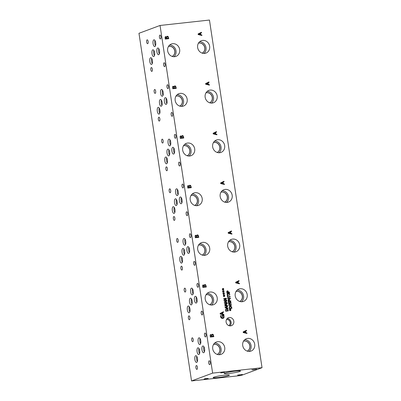 <?xml version="1.0" encoding="UTF-8"?>
<svg xmlns="http://www.w3.org/2000/svg" width="401" height="401" viewBox="0 0 401 401"><rect width="100%" height="100%" fill="white"/><g stroke="black" fill="none" stroke-linecap="round" stroke-linejoin="round"><path stroke-width="0.6" d="M198.625 34.22L200.38 34.626L198.39 34.306L200.199 33.443L198.39 34.306M200.38 34.626L200.199 33.443M201.838 34.957L201.919 35.473L198.194 34.571L198.099 33.945L201.432 32.27L201.513 32.807L200.58 33.263L200.801 34.722L201.838 34.957L201.658 35.408M200.801 34.722L201.603 35.047M200.58 33.263L200.565 34.807M201.513 32.807L200.345 33.348M201.202 32.391L201.277 32.897M191.543 380.95L240.951 375.536L262.033 367.702L209.457 20.05L160.049 25.463L138.967 33.298L191.543 380.95L212.625 373.115L160.049 25.463M262.033 367.702L212.625 373.115M209.352 84.626L209.427 85.137L205.703 84.235L205.608 83.614L208.946 81.934L209.026 82.471L208.089 82.927L208.309 84.385L209.352 84.626L209.167 85.077M174.044 86.691L174.811 85.879L175.673 86.185L176.29 88.35L172.761 88.736L172.595 86.706L173.192 86.24L174.024 86.691M174.57 85.934L175.432 86.275L176.044 88.375M172.981 86.285L173.788 86.776M224.375 183.954L224.45 184.465L220.725 183.568L220.63 182.941L223.964 181.267L224.049 181.803L223.111 182.255L223.332 183.713L224.375 183.954L224.189 184.405M189.066 186.019L189.833 185.207L190.696 185.518L191.312 187.678L187.783 188.064L187.618 186.034L188.214 185.568L189.046 186.019M189.593 185.262L190.455 185.603L191.066 187.708M188.004 185.613L188.811 186.109M223.858 314.424L223.938 314.935L220.214 314.033L220.119 313.412L223.452 311.737L223.532 312.269L222.6 312.725L222.821 314.183L223.858 314.424L223.678 314.875M224.024 315.727L223.974 317.792L222.67 318.444L221.252 318.088L220.57 316.82L220.685 315.537L221.252 315.477L220.986 316.835L222.575 317.913L223.593 317.447L223.828 316.489L223.598 315.712L222.685 315.813L222.816 316.7L222.405 316.745L222.194 315.356L223.738 315.186L223.994 316.514L223.733 317.883L223.136 318.349M226.806 291.281L227.392 290.865L228.029 291.051L228.485 292.219L229.487 292.108L229.542 292.494L226.861 292.79L226.806 291.281M227.182 290.91L227.788 291.141L228.249 292.304L229.247 292.199L229.297 292.519M227.257 295.407L230.129 296.369L230.194 296.78L227.623 295.712L227.848 297.211L227.537 297.246L227.257 295.407M227.673 298.534L228.269 297.597L228.931 297.452L230.47 298.229L229.878 299.166L229.212 299.311L227.673 298.534M228.124 300.018L228.715 299.602L229.347 299.793L229.808 300.956L230.806 300.845L230.866 301.231L228.184 301.527L228.124 300.018M228.505 299.652L229.111 299.878L229.567 301.046L230.57 300.935L230.62 301.261M230.144 309.712L230.415 308.981L230.334 309.767L230.991 309.682L230.369 309.988L230.68 310.73L230.199 310.078L229.718 310.7L230.014 310.023L229.322 309.863L229.984 309.808L229.492 309.211L229.958 309.783M229.207 306.87L230.249 306.153L231.462 306.625L231.933 308.299L229.252 308.595L229.207 306.87M229.868 306.244L231.227 306.715L231.688 308.324M228.665 305.091L229.262 304.153L229.923 304.013L231.462 304.785L230.871 305.727L230.204 305.868L228.665 305.091M229.487 302.199L230.089 301.828L230.775 302.013L231.106 303.472L230.725 303.517L230.831 302.725L230.144 302.224L229.783 302.429L229.883 303.487L228.5 303.637L228.259 302.043L228.575 302.008L228.76 303.226L229.477 303.151L229.487 302.199L230.089 301.828L230.906 302.785L230.871 303.562M230.144 302.224L229.547 302.519L229.648 303.572M227.638 293.692L227.337 294.239L227.683 294.941L227.302 294.981L227.081 293.612L227.537 293.301L228.249 293.768L228.826 293.101L229.467 293.291L229.778 294.79L229.402 294.83L229.517 294.038L228.861 293.502L228.495 294.329L227.638 293.692L227.131 293.963L227.442 295.006M227.081 293.612L227.537 293.301L227.984 293.858M228.359 293.357L228.826 293.101L229.232 293.382L229.542 294.88M228.861 293.502L228.259 293.803L228.244 294.354M246.906 332.94L246.981 333.452L243.257 332.554L243.161 331.928L246.5 330.254L246.58 330.79L245.643 331.241L245.863 332.7L246.906 332.94L246.72 333.391M211.593 335.005L212.365 334.193L213.222 334.504L213.838 336.665L210.309 337.056L210.149 335.02L210.741 334.554L211.578 335.005M212.124 334.249L212.986 334.589L213.593 336.695M210.535 334.604L211.342 335.096M229.332 317.522A4.236 3.86 -110.4 0 1 233.723 320.805A4.236 3.86 -110.4 0 1 231.437 325.667A4.236 3.86 -110.4 0 1 230.595 325.863A4.236 3.86 -110.4 0 1 226.204 322.579A4.236 3.86 -110.4 0 1 228.485 317.722A4.236 3.86 -110.4 0 1 229.332 317.522M172.681 43.699A6.596 6.005 -110.4 0 1 179.513 48.812A6.596 6.005 -110.4 0 1 175.959 56.381A6.596 6.005 -110.4 0 1 174.646 56.691A6.596 6.005 -110.4 0 1 167.808 51.579A6.596 6.005 -110.4 0 1 171.362 44.01A6.596 6.005 -110.4 0 1 172.681 43.699M180.189 93.363A6.596 6.005 -110.4 0 1 187.021 98.476A6.596 6.005 -110.4 0 1 183.468 106.044A6.596 6.005 -110.4 0 1 182.154 106.355A6.596 6.005 -110.4 0 1 175.322 101.242A6.596 6.005 -110.4 0 1 178.876 93.674A6.596 6.005 -110.4 0 1 180.189 93.363M187.703 143.032A6.596 6.005 -110.4 0 1 194.535 148.139A6.596 6.005 -110.4 0 1 190.981 155.708A6.596 6.005 -110.4 0 1 189.668 156.019A6.596 6.005 -110.4 0 1 182.831 150.906A6.596 6.005 -110.4 0 1 186.385 143.342A6.596 6.005 -110.4 0 1 187.703 143.032M195.212 192.696A6.596 6.005 -110.4 0 1 202.044 197.808A6.596 6.005 -110.4 0 1 198.49 205.372A6.596 6.005 -110.4 0 1 197.177 205.683A6.596 6.005 -110.4 0 1 190.345 200.57A6.596 6.005 -110.4 0 1 193.899 193.006A6.596 6.005 -110.4 0 1 195.212 192.696M202.726 242.359A6.596 6.005 -110.4 0 1 209.558 247.472A6.596 6.005 -110.4 0 1 206.004 255.036A6.596 6.005 -110.4 0 1 204.685 255.347A6.596 6.005 -110.4 0 1 197.853 250.239A6.596 6.005 -110.4 0 1 201.407 242.67A6.596 6.005 -110.4 0 1 202.726 242.359M210.234 292.023A6.596 6.005 -110.4 0 1 217.066 297.136A6.596 6.005 -110.4 0 1 213.512 304.7A6.596 6.005 -110.4 0 1 212.199 305.016A6.596 6.005 -110.4 0 1 205.367 299.903A6.596 6.005 -110.4 0 1 208.921 292.334A6.596 6.005 -110.4 0 1 210.234 292.023M217.748 341.687A6.596 6.005 -110.4 0 1 224.58 346.8A6.596 6.005 -110.4 0 1 221.026 354.369A6.596 6.005 -110.4 0 1 219.708 354.679A6.596 6.005 -110.4 0 1 212.876 349.567A6.596 6.005 -110.4 0 1 216.43 341.998A6.596 6.005 -110.4 0 1 217.748 341.687M247.733 338.404A6.596 6.005 -110.4 0 1 254.565 343.517A6.596 6.005 -110.4 0 1 251.011 351.081A6.596 6.005 -110.4 0 1 249.698 351.391A6.596 6.005 -110.4 0 1 242.861 346.284A6.596 6.005 -110.4 0 1 246.415 338.715A6.596 6.005 -110.4 0 1 247.733 338.404M240.219 288.74A6.596 6.005 -110.4 0 1 247.051 293.848A6.596 6.005 -110.4 0 1 243.497 301.417A6.596 6.005 -110.4 0 1 242.184 301.727A6.596 6.005 -110.4 0 1 235.352 296.615A6.596 6.005 -110.4 0 1 238.906 289.051A6.596 6.005 -110.4 0 1 240.219 288.74M232.71 239.076A6.596 6.005 -110.4 0 1 239.542 244.184A6.596 6.005 -110.4 0 1 235.988 251.753A6.596 6.005 -110.4 0 1 234.675 252.064A6.596 6.005 -110.4 0 1 227.838 246.951A6.596 6.005 -110.4 0 1 231.392 239.387A6.596 6.005 -110.4 0 1 232.71 239.076M225.197 189.407A6.596 6.005 -110.4 0 1 232.034 194.52A6.596 6.005 -110.4 0 1 228.475 202.089A6.596 6.005 -110.4 0 1 227.161 202.4A6.596 6.005 -110.4 0 1 220.329 197.287A6.596 6.005 -110.4 0 1 223.883 189.718A6.596 6.005 -110.4 0 1 225.197 189.407M217.688 139.743A6.596 6.005 -110.4 0 1 224.52 144.856A6.596 6.005 -110.4 0 1 220.966 152.425A6.596 6.005 -110.4 0 1 219.653 152.736A6.596 6.005 -110.4 0 1 212.816 147.623A6.596 6.005 -110.4 0 1 216.37 140.054A6.596 6.005 -110.4 0 1 217.688 139.743M210.174 90.08A6.596 6.005 -110.4 0 1 217.011 95.192A6.596 6.005 -110.4 0 1 213.457 102.756A6.596 6.005 -110.4 0 1 212.139 103.067A6.596 6.005 -110.4 0 1 205.307 97.959A6.596 6.005 -110.4 0 1 208.861 90.39A6.596 6.005 -110.4 0 1 210.174 90.08M202.665 40.416A6.596 6.005 -110.4 0 1 209.497 45.529A6.596 6.005 -110.4 0 1 205.944 53.092A6.596 6.005 -110.4 0 1 204.63 53.403A6.596 6.005 -110.4 0 1 197.793 48.29A6.596 6.005 -110.4 0 1 201.347 40.727A6.596 6.005 -110.4 0 1 202.665 40.416M223.026 289.116L223.297 288.389L223.217 289.176L223.873 289.086L223.252 289.392L223.563 290.134L223.081 289.487L222.6 290.108L222.896 289.427L222.204 289.271L222.861 289.216L222.555 288.469L222.841 289.186M223.688 293.477L223.953 292.745L223.873 293.532L224.53 293.447L223.908 293.753L224.219 294.489L223.743 293.843L223.257 294.464L223.552 293.788L222.861 293.627L223.522 293.572L223.031 292.976L223.497 293.547M223.728 298.55L226.41 298.254L226.475 298.69L224.359 300.224L226.67 299.973L226.725 300.334L224.044 300.625L223.958 300.078L225.908 298.675L223.783 298.91L223.728 298.55M227.076 302.65L227.136 303.041L224.304 302.354L224.234 301.883L226.765 300.61L226.826 301.016L226.119 301.362L226.284 302.469L227.076 302.65L226.876 302.976M225.598 309.477L226.64 308.765L227.853 309.236L228.324 310.91L225.643 311.201L225.598 309.477M226.259 308.855L227.618 309.326L228.079 310.935M227.903 308.123L227.963 308.514L225.131 307.828L225.061 307.351L227.593 306.078L227.658 306.489L226.946 306.835L227.111 307.943L227.903 308.123L227.703 308.449M224.495 303.612L227.177 303.316L227.237 303.702L224.926 303.953L226.61 304.539L225.187 305.697L227.497 305.447L227.552 305.808L224.871 306.098L224.791 305.572L226.174 304.685L224.575 304.148L224.495 303.612M224.014 295.652L224.284 294.925L224.204 295.712L224.861 295.622L224.239 295.928L224.55 296.67L224.069 296.023L223.588 296.645L223.883 295.963L223.192 295.808L223.853 295.753L223.542 295.006L223.828 295.722M223.357 291.296L223.623 290.565L223.547 291.352L224.199 291.266L223.578 291.572L223.888 292.314L223.412 291.662L222.926 292.284L223.227 291.607L222.57 291.692L223.192 291.392L222.705 290.795L223.172 291.367M204.089 285.347L204.856 284.535L205.713 284.845L206.335 287.011L202.806 287.397L202.64 285.367L203.232 284.895L204.069 285.352M204.615 284.59L205.477 284.936L206.089 287.036M203.026 284.946L203.833 285.437M239.397 283.281L239.472 283.798L235.748 282.895L235.653 282.269L238.986 280.595L239.071 281.131L238.134 281.587L238.354 283.046L239.397 283.281L239.212 283.733M196.575 235.683L197.347 234.871L198.204 235.181L198.821 237.347L195.292 237.733L195.132 235.698L195.723 235.232L196.56 235.683M197.107 234.926L197.969 235.267L198.575 237.372M195.518 235.282L196.325 235.773M231.883 233.618L231.963 234.134L228.239 233.232L228.144 232.605L231.477 230.931L231.557 231.467L230.625 231.923L230.846 233.382L231.883 233.618L231.703 234.069M181.553 136.355L182.325 135.543L183.182 135.849L183.798 138.014L180.27 138.4L180.109 136.37L180.701 135.904L181.538 136.355M182.084 135.598L182.946 135.939L183.553 138.044M180.495 135.949L181.302 136.445M216.861 134.29L216.941 134.801L213.217 133.899L213.121 133.277L216.455 131.603L216.535 132.135L215.603 132.591L215.823 134.049L216.861 134.29L216.68 134.741M166.53 37.022L167.302 36.21L168.159 36.521L168.776 38.686L165.247 39.072L165.087 37.042L165.678 36.571L166.515 37.027M167.062 36.27L167.924 36.611L168.53 38.712M165.473 36.621L166.28 37.113M165.824 37.098L165.337 38.606L166.605 38.406L166.31 37.258L165.824 37.098L165.247 37.418L165.337 38.606M165.573 38.521L166.605 38.406M165.588 37.183L165.247 37.418L165.588 37.183M167.402 36.742L166.901 37.108L166.761 38.451L168.3 38.22L167.959 36.957L167.402 36.742L166.661 37.198L166.761 38.451M166.996 38.366L168.3 38.22M167.167 36.827L166.661 37.198L167.167 36.827M206.139 83.884L207.888 84.29L205.903 83.969L207.713 83.112L205.903 83.969M207.888 84.29L207.713 83.112M208.309 84.385L209.111 84.711M208.089 82.927L208.074 84.476M209.026 82.471L207.853 83.017M208.71 82.055L208.786 82.561M173.337 86.761L172.996 86.997L172.846 88.275L174.114 88.07L173.823 86.922L173.337 86.761L172.761 87.082L172.846 88.275M173.082 88.185L174.114 88.07M173.097 86.847L172.761 87.082L173.097 86.847M174.911 86.405L174.41 86.776L174.27 88.115L175.813 87.884L175.468 86.626L174.911 86.405L174.174 86.862L174.27 88.115M174.505 88.03L175.813 87.884M174.676 86.491L174.174 86.862L174.676 86.491M213.648 133.548L215.402 133.954L213.412 133.638L215.222 132.776L213.412 133.638M215.402 133.954L215.222 132.776M215.823 134.049L216.625 134.375M215.603 132.591L215.583 134.14M216.535 132.135L215.362 132.681M216.224 131.718L216.299 132.225M180.846 136.425L180.505 136.661L180.355 137.939L181.628 137.738L181.332 136.591L180.846 136.425L180.27 136.746L180.355 137.939M180.595 137.849L181.628 137.738M180.61 136.515L180.27 136.746L180.61 136.515M182.425 136.069L181.924 136.44L181.783 137.784L183.322 137.553L182.981 136.29L182.425 136.069L181.683 136.525L181.783 137.784M182.019 137.693L183.322 137.553M182.189 136.16L181.683 136.525L182.189 136.16M221.162 183.212L222.675 183.708L220.926 183.302L222.735 182.44L220.926 183.302M222.911 183.618L222.735 182.44M223.332 183.713L224.134 184.044M223.111 182.255L223.096 183.803M224.049 181.803L222.876 182.345M223.733 181.382L223.808 181.889M188.36 186.089L188.019 186.325L187.868 187.603L189.137 187.402L188.846 186.254L188.36 186.089L187.783 186.415L187.868 187.603M188.104 187.513L189.137 187.402M188.119 186.179L187.783 186.415L188.119 186.179M189.934 185.733L189.432 186.104L189.292 187.447L190.836 187.217L190.49 185.954L189.934 185.733L189.197 186.194L189.292 187.447M189.528 187.357L190.836 187.217M189.698 185.823L189.197 186.194L189.698 185.823M228.67 232.876L230.425 233.282L228.435 232.966L230.244 232.104L228.435 232.966M230.425 233.282L230.244 232.104M230.846 233.382L231.648 233.708M230.625 231.923L230.605 233.467M231.557 231.467L230.385 232.009M231.247 231.046L231.322 231.552M195.868 235.753L195.528 235.988L195.377 237.267L196.65 237.066L196.355 235.918L195.868 235.753L195.292 236.079L195.377 237.267M195.618 237.181L196.65 237.066M195.633 235.843L195.292 236.079L195.633 235.843M197.447 235.397L196.946 235.768L196.806 237.111L198.345 236.881L198.004 235.618L197.447 235.397L196.706 235.858L196.806 237.111M197.041 237.021L198.345 236.881M197.207 235.487L196.706 235.858L197.207 235.487M220.65 313.682L222.164 314.178L220.41 313.772L222.219 312.91L220.41 313.772M222.4 314.088L222.219 312.91M222.821 314.183L223.623 314.509M222.6 312.725L222.585 314.274M223.532 312.269L222.365 312.815M223.222 311.853L223.297 312.359M223.738 315.186L223.788 315.818M222.204 315.417L223.502 315.276M222.685 315.813L222.57 316.725M221.031 316.033L220.75 316.925L222.339 318.003L222.946 317.843M221.257 315.522L220.796 316.123M220.665 315.602L221.016 315.567M236.184 282.545L237.933 282.951L235.948 282.63L237.758 281.768L235.948 282.63M237.933 282.951L237.758 281.768M238.354 283.046L239.156 283.372M238.134 281.587L238.119 283.131M239.071 281.131L237.898 281.672M238.755 280.715L238.831 281.221M203.382 285.417L203.041 285.652L202.891 286.931L204.159 286.73L203.868 285.582L203.382 285.417L202.806 285.743L202.891 286.931M203.127 286.845L204.159 286.73M203.142 285.507L202.806 285.743L203.142 285.507M204.956 285.066L204.455 285.432L204.315 286.775L205.858 286.545L205.512 285.281L204.956 285.066L204.219 285.522L204.315 286.775M204.55 286.69L205.858 286.545M204.721 285.151L204.219 285.522L204.721 285.151M227.462 291.266L226.876 292.454L228.179 292.249L227.888 291.387L227.462 291.266L226.851 291.607L226.876 292.454M227.111 292.369L228.179 292.249M227.227 291.352L226.851 291.607L227.227 291.352M227.267 295.467L229.923 296.67M227.623 295.712L227.603 297.241M228.991 297.848L228.184 298.043L227.974 298.499L228.319 298.9L229.948 298.725L230.169 298.259L229.823 297.863L228.991 297.848M228.219 298.028L227.733 298.59L228.084 298.991L229.708 298.815M229.683 298.83L229.948 298.725M228.159 297.642L228.695 297.542L230.229 298.314L229.753 299.206M228.786 300.003L228.194 301.196L229.502 300.991L229.207 300.123L228.786 300.003L228.169 300.344L228.194 301.196M228.435 301.106L229.502 300.991M228.55 300.093L228.169 300.344L228.55 300.093M229.984 309.808L229.332 309.933M230.199 310.078L229.758 310.725M230.991 309.682L230.781 309.948M230.334 309.767L230.75 309.767M230.63 309.086L230.099 309.858M230.304 306.559L229.502 307.096L229.267 308.259L231.332 308.033L231.222 306.87L229.873 306.68M229.502 307.096L229.267 308.259M229.502 308.174L231.567 307.948M230.069 306.645L229.267 307.181M229.753 306.294L230.014 306.244M229.984 304.409L229.177 304.605L228.966 305.061L229.312 305.462L230.941 305.286L231.161 304.82L230.816 304.424L229.984 304.409M229.207 304.585L228.725 305.146L229.076 305.552L230.7 305.377M230.675 305.387L230.941 305.286M229.151 304.204L229.683 304.098L231.222 304.875L230.745 305.768M229.477 303.151L228.76 303.226M228.575 302.008L228.525 303.316M229.908 302.309L229.547 302.519L229.908 302.309M227.397 293.778L227.131 293.963L227.397 293.778M228.625 293.587L228.259 293.803L228.625 293.587M228.124 293.447L228.59 293.191M223.192 291.392L222.545 291.517M223.412 291.662L222.971 292.309M224.199 291.266L223.989 291.532M223.547 291.352L223.964 291.357M223.843 290.67L223.307 291.442M223.853 295.753L223.202 295.873M224.069 296.023L223.628 296.665M224.861 295.622L224.65 295.893M224.204 295.712L224.62 295.712M224.5 295.031L223.969 295.798M224.505 303.672L226.941 303.407L226.986 303.727M227.497 305.447L227.307 305.833M225.187 305.697L227.262 305.532M226.645 304.775L224.951 305.788M226.61 304.539L226.41 304.865M224.926 303.953L226.375 304.63M225.462 307.562L226.555 307.958L225.227 307.647L226.655 306.971L225.227 307.647M226.791 307.868L226.655 306.971M227.111 307.943L227.668 308.214M226.946 306.835L226.876 308.028M227.658 306.489L226.71 306.92M227.362 306.199L227.417 306.575M226.695 309.171L225.893 309.702L225.658 310.87L227.718 310.645L227.613 309.482L226.264 309.291M225.893 309.702L225.658 310.87M225.893 310.785L227.958 310.554M226.46 309.256L225.658 309.793M226.144 308.9L226.405 308.855M224.635 302.088L225.728 302.484L224.4 302.174L225.828 301.502L224.4 302.174M225.963 302.394L225.828 301.502M226.284 302.469L226.841 302.74M226.119 301.362L226.049 302.555M226.826 301.016L225.883 301.447M226.535 300.725L226.59 301.101M223.738 298.61L226.174 298.344L226.239 298.775L224.119 300.314L226.435 300.058L226.48 300.359M223.522 293.572L222.871 293.697M223.743 293.843L223.302 294.484M224.53 293.447L224.319 293.712M223.873 293.532L224.294 293.532M224.169 292.85L223.638 293.617M222.861 289.216L222.214 289.337M223.081 289.487L222.64 290.129M223.873 289.086L223.663 289.357M223.217 289.176L223.633 289.176M223.512 288.494L222.981 289.261M221.337 372.76L222.991 372.459L221.322 372.669M221.723 372.569L224.46 372.419L220.73 372.88L221.723 372.569M238.996 375.11L237.537 375.125L242.329 374.399L238.996 375.11M253.307 369.792L251.853 369.807L256.64 369.08L253.307 369.792M229.136 373.456A8.226 0.762 -8.6 0 1 224.199 373.496A8.226 0.762 -8.6 0 1 235.522 371.08A8.226 0.762 -8.6 0 1 240.465 371.035A8.226 0.762 -8.6 0 1 229.136 373.456M218.054 377.572A8.226 0.762 -8.6 0 1 213.111 377.617A8.226 0.762 -8.6 0 1 224.44 375.201A8.226 0.762 -8.6 0 1 229.382 375.156A8.226 0.762 -8.6 0 1 218.054 377.572M208.244 378.444L204.009 379.09L205.222 378.639L208.244 378.444M243.693 332.198L245.206 332.695L243.457 332.289L245.267 331.427L243.457 332.289M245.442 332.604L245.267 331.427M245.863 332.7L246.665 333.03M245.643 331.241L245.628 332.79M246.58 330.79L245.407 331.331M246.264 330.369L246.344 330.875M210.886 335.076L210.545 335.311L210.395 336.589L211.668 336.389L211.372 335.241L210.886 335.076L210.309 335.401L210.395 336.589M210.635 336.504L211.668 336.389M210.65 335.166L210.309 335.401L210.65 335.166M212.465 334.72L211.964 335.091L211.823 336.434L213.362 336.203L213.021 334.94L212.465 334.72L211.723 335.181L211.823 336.434M212.059 336.344L213.362 336.203M212.224 334.81L211.723 335.181L212.224 334.81M228.75 325.592A3.273 2.982 69.6 0 0 230.014 321.787A3.273 2.982 69.6 0 0 226.695 319.502A3.273 2.982 69.6 0 0 226.5 319.532M229.979 325.878A4.236 3.86 69.6 0 0 230.876 321.356A4.236 3.86 69.6 0 0 227.242 318.509M228.765 325.597A3.273 2.982 69.6 0 0 230.054 321.657A3.273 2.982 69.6 0 0 226.505 319.517M172.179 56.416A5.338 4.862 69.6 0 0 174.565 50.23A5.338 4.862 69.6 0 0 169.102 46.336A5.338 4.862 69.6 0 0 168.475 46.451M174.014 56.721A6.596 6.005 69.6 0 0 175.648 49.458A6.596 6.005 69.6 0 0 169.663 45.022M172.194 56.421A5.338 4.862 69.6 0 0 174.575 49.854A5.338 4.862 69.6 0 0 168.485 46.436M175.994 96.1A5.338 4.862 69.6 0 1 182.084 99.523A5.338 4.862 69.6 0 1 179.708 106.085A5.338 4.862 69.6 0 0 182.074 99.894A5.338 4.862 69.6 0 0 176.615 95.999A5.338 4.862 69.6 0 0 175.989 96.115M181.523 106.385A6.596 6.005 69.6 0 0 183.157 99.122A6.596 6.005 69.6 0 0 177.177 94.686M187.202 155.743A5.338 4.862 69.6 0 0 189.588 149.558A5.338 4.862 69.6 0 0 184.124 145.668A5.338 4.862 69.6 0 0 183.498 145.779M189.036 156.054A6.596 6.005 69.6 0 0 190.67 148.786A6.596 6.005 69.6 0 0 184.686 144.35M187.217 155.748A5.338 4.862 69.6 0 0 189.593 149.187A5.338 4.862 69.6 0 0 183.508 145.763M194.711 205.412A5.338 4.862 69.6 0 0 197.097 199.227A5.338 4.862 69.6 0 0 191.638 195.332A5.338 4.862 69.6 0 0 191.011 195.442M196.545 205.718A6.596 6.005 69.6 0 0 198.179 198.45A6.596 6.005 69.6 0 0 192.199 194.014M194.731 205.417A5.338 4.862 69.6 0 0 197.107 198.851A5.338 4.862 69.6 0 0 191.016 195.432M198.53 245.096A5.338 4.862 69.6 0 1 204.615 248.515A5.338 4.862 69.6 0 1 202.239 255.081A5.338 4.862 69.6 0 0 204.61 248.891A5.338 4.862 69.6 0 0 199.147 244.996A5.338 4.862 69.6 0 0 198.52 245.111M204.059 255.382A6.596 6.005 69.6 0 0 205.688 248.119A6.596 6.005 69.6 0 0 199.708 243.678M209.733 304.74A5.338 4.862 69.6 0 0 212.119 298.555A5.338 4.862 69.6 0 0 206.655 294.66A5.338 4.862 69.6 0 0 206.034 294.775M211.568 305.046A6.596 6.005 69.6 0 0 213.202 297.783A6.596 6.005 69.6 0 0 207.222 293.347M209.748 304.745A5.338 4.862 69.6 0 0 212.129 298.179A5.338 4.862 69.6 0 0 206.039 294.76M217.247 354.404A5.338 4.862 69.6 0 0 219.633 348.218A5.338 4.862 69.6 0 0 214.169 344.324A5.338 4.862 69.6 0 0 213.543 344.439M219.081 354.71A6.596 6.005 69.6 0 0 220.71 347.446A6.596 6.005 69.6 0 0 214.73 343.01M217.262 354.409A5.338 4.862 69.6 0 0 219.638 347.842A5.338 4.862 69.6 0 0 213.553 344.424M247.232 351.121A5.338 4.862 69.6 0 0 249.617 344.935A5.338 4.862 69.6 0 0 244.154 341.04A5.338 4.862 69.6 0 0 243.527 341.156A5.338 4.862 69.6 0 1 249.622 344.559A5.338 4.862 69.6 0 1 247.247 351.126M249.066 351.426A6.596 6.005 69.6 0 0 250.695 344.158A6.596 6.005 69.6 0 0 244.715 339.722M239.718 301.457A5.338 4.862 69.6 0 0 242.104 295.271A5.338 4.862 69.6 0 0 236.645 291.377A5.338 4.862 69.6 0 0 236.019 291.487A5.338 4.862 69.6 0 1 242.114 294.895A5.338 4.862 69.6 0 1 239.738 301.462M241.552 301.763A6.596 6.005 69.6 0 0 243.186 294.494A6.596 6.005 69.6 0 0 237.207 290.058M232.209 251.788A5.338 4.862 69.6 0 0 234.595 245.602A5.338 4.862 69.6 0 0 229.131 241.708A5.338 4.862 69.6 0 0 228.505 241.823M234.044 252.099A6.596 6.005 69.6 0 0 235.678 244.831A6.596 6.005 69.6 0 0 229.693 240.394M232.224 251.793A5.338 4.862 69.6 0 0 234.605 245.232A5.338 4.862 69.6 0 0 228.515 241.808M224.695 202.124A5.338 4.862 69.6 0 0 227.081 195.939A5.338 4.862 69.6 0 0 221.623 192.044A5.338 4.862 69.6 0 0 220.996 192.159A5.338 4.862 69.6 0 1 227.091 195.563A5.338 4.862 69.6 0 1 224.715 202.129M226.53 202.43A6.596 6.005 69.6 0 0 228.164 195.167A6.596 6.005 69.6 0 0 222.184 190.731M213.492 142.48A5.338 4.862 69.6 0 1 219.583 145.899A5.338 4.862 69.6 0 1 217.202 152.465A5.338 4.862 69.6 0 0 219.573 146.275A5.338 4.862 69.6 0 0 214.109 142.38A5.338 4.862 69.6 0 0 213.482 142.495M219.021 152.766A6.596 6.005 69.6 0 0 220.655 145.503A6.596 6.005 69.6 0 0 214.67 141.067M209.673 102.796A5.338 4.862 69.6 0 0 212.059 96.611A5.338 4.862 69.6 0 0 206.6 92.716A5.338 4.862 69.6 0 0 205.974 92.831M211.507 103.102A6.596 6.005 69.6 0 0 213.142 95.839A6.596 6.005 69.6 0 0 207.162 91.398M209.693 102.801A5.338 4.862 69.6 0 0 212.069 96.235A5.338 4.862 69.6 0 0 205.984 92.816M202.164 53.133A5.338 4.862 69.6 0 0 204.55 46.947A5.338 4.862 69.6 0 0 199.086 43.052A5.338 4.862 69.6 0 0 198.46 43.163A5.338 4.862 69.6 0 1 204.56 46.571A5.338 4.862 69.6 0 1 202.179 53.138M203.999 53.438A6.596 6.005 69.6 0 0 205.633 46.17A6.596 6.005 69.6 0 0 199.653 41.734M153.919 50.526A3.398 1.373 -96.3 0 0 154.48 55.634M153.814 56.526A3.398 1.373 83.7 0 1 153.678 56.556A3.398 1.373 83.7 0 1 151.964 53.498A3.398 1.373 83.7 0 1 152.801 49.834A3.398 1.373 83.7 0 1 152.936 49.799A3.398 1.373 83.7 0 1 154.651 52.857A3.398 1.373 83.7 0 1 153.814 56.526M154.986 40.541A3.398 1.373 -96.3 0 0 155.543 45.654M154.876 46.541A3.398 1.373 83.7 0 1 154.741 46.576A3.398 1.373 83.7 0 1 153.032 43.514A3.398 1.373 83.7 0 1 153.869 39.849A3.398 1.373 83.7 0 1 154.004 39.814A3.398 1.373 83.7 0 1 155.713 42.877A3.398 1.373 83.7 0 1 154.876 46.541M161.428 100.19A3.398 1.373 -96.3 0 0 161.989 105.303M161.322 106.19A3.398 1.373 83.7 0 1 161.187 106.225A3.398 1.373 83.7 0 1 159.473 103.162A3.398 1.373 83.7 0 1 160.31 99.498A3.398 1.373 83.7 0 1 160.445 99.463A3.398 1.373 83.7 0 1 162.159 102.526A3.398 1.373 83.7 0 1 161.322 106.19M162.495 90.21A3.398 1.373 -96.3 0 0 163.057 95.318M162.39 96.205A3.398 1.373 83.7 0 1 162.255 96.24A3.398 1.373 83.7 0 1 160.54 93.182A3.398 1.373 83.7 0 1 161.377 89.513A3.398 1.373 83.7 0 1 161.513 89.483A3.398 1.373 83.7 0 1 163.227 92.541A3.398 1.373 83.7 0 1 162.39 96.205M168.941 149.859A3.398 1.373 -96.3 0 0 169.503 154.966M168.836 155.854A3.398 1.373 83.7 0 1 168.696 155.889A3.398 1.373 83.7 0 1 166.986 152.831A3.398 1.373 83.7 0 1 167.824 149.162A3.398 1.373 83.7 0 1 167.959 149.132A3.398 1.373 83.7 0 1 169.673 152.19A3.398 1.373 83.7 0 1 168.836 155.854M170.009 139.874A3.398 1.373 -96.3 0 0 170.565 144.982M169.899 145.874A3.398 1.373 83.7 0 1 169.763 145.904A3.398 1.373 83.7 0 1 168.049 142.846A3.398 1.373 83.7 0 1 168.886 139.177A3.398 1.373 83.7 0 1 169.027 139.147A3.398 1.373 83.7 0 1 170.736 142.205A3.398 1.373 83.7 0 1 169.899 145.874M176.45 199.523A3.398 1.373 -96.3 0 0 177.011 204.63M176.345 205.523A3.398 1.373 83.7 0 1 176.209 205.553A3.398 1.373 83.7 0 1 174.495 202.495A3.398 1.373 83.7 0 1 175.332 198.826A3.398 1.373 83.7 0 1 175.468 198.796A3.398 1.373 83.7 0 1 177.182 201.853A3.398 1.373 83.7 0 1 176.345 205.523M177.523 189.538A3.398 1.373 -96.3 0 0 178.084 194.645M177.417 195.533A3.398 1.373 83.7 0 1 177.282 195.568A3.398 1.373 83.7 0 1 175.568 192.51A3.398 1.373 83.7 0 1 176.405 188.841A3.398 1.373 83.7 0 1 176.54 188.811A3.398 1.373 83.7 0 1 178.255 191.868A3.398 1.373 83.7 0 1 177.417 195.533M183.964 249.186A3.398 1.373 -96.3 0 0 184.52 254.294M183.858 255.186A3.398 1.373 83.7 0 1 183.718 255.216A3.398 1.373 83.7 0 1 182.009 252.159A3.398 1.373 83.7 0 1 182.846 248.49A3.398 1.373 83.7 0 1 182.981 248.46A3.398 1.373 83.7 0 1 184.696 251.517A3.398 1.373 83.7 0 1 183.858 255.186M185.031 239.202A3.398 1.373 -96.3 0 0 185.588 244.314M184.921 245.201A3.398 1.373 83.7 0 1 184.786 245.232A3.398 1.373 83.7 0 1 183.072 242.174A3.398 1.373 83.7 0 1 183.909 238.51A3.398 1.373 83.7 0 1 184.049 238.475A3.398 1.373 83.7 0 1 185.758 241.532A3.398 1.373 83.7 0 1 184.921 245.201M191.472 298.85A3.398 1.373 -96.3 0 0 192.034 303.958M191.367 304.85A3.398 1.373 83.7 0 1 191.232 304.88A3.398 1.373 83.7 0 1 189.518 301.823A3.398 1.373 83.7 0 1 190.355 298.159A3.398 1.373 83.7 0 1 190.49 298.123A3.398 1.373 83.7 0 1 192.204 301.181A3.398 1.373 83.7 0 1 191.367 304.85M192.545 288.865A3.398 1.373 -96.3 0 0 193.107 293.973M192.44 294.865A3.398 1.373 83.7 0 1 192.305 294.895A3.398 1.373 83.7 0 1 190.59 291.838A3.398 1.373 83.7 0 1 191.427 288.169A3.398 1.373 83.7 0 1 191.563 288.139A3.398 1.373 83.7 0 1 193.277 291.196A3.398 1.373 83.7 0 1 192.44 294.865M198.986 348.524A3.398 1.373 -96.3 0 0 199.548 353.632M198.881 354.519A3.398 1.373 83.7 0 1 198.746 354.554A3.398 1.373 83.7 0 1 197.031 351.497A3.398 1.373 83.7 0 1 197.868 347.827A3.398 1.373 83.7 0 1 198.004 347.797A3.398 1.373 83.7 0 1 199.718 350.855A3.398 1.373 83.7 0 1 198.881 354.519M200.059 338.529A3.398 1.373 -96.3 0 0 200.62 343.637M199.954 344.529A3.398 1.373 83.7 0 1 199.818 344.559A3.398 1.373 83.7 0 1 198.104 341.502A3.398 1.373 83.7 0 1 198.941 337.832A3.398 1.373 83.7 0 1 199.076 337.802A3.398 1.373 83.7 0 1 200.791 340.86A3.398 1.373 83.7 0 1 199.954 344.529M196.796 356.399A3.398 1.373 -96.3 0 0 197.357 361.507M196.69 362.399A3.398 1.373 83.7 0 1 196.555 362.429A3.398 1.373 83.7 0 1 194.841 359.371A3.398 1.373 83.7 0 1 195.678 355.702A3.398 1.373 83.7 0 1 195.813 355.672A3.398 1.373 83.7 0 1 197.528 358.73A3.398 1.373 83.7 0 1 196.69 362.399M203.883 346.7A3.398 1.373 -96.3 0 0 204.44 351.812M203.773 352.7A3.398 1.373 83.7 0 1 203.638 352.735A3.398 1.373 83.7 0 1 201.924 349.672A3.398 1.373 83.7 0 1 202.761 346.008A3.398 1.373 83.7 0 1 202.896 345.973A3.398 1.373 83.7 0 1 204.61 349.035A3.398 1.373 83.7 0 1 203.773 352.7M189.282 306.735A3.398 1.373 -96.3 0 0 189.843 311.843M189.177 312.735A3.398 1.373 83.7 0 1 189.041 312.765A3.398 1.373 83.7 0 1 187.327 309.707A3.398 1.373 83.7 0 1 188.164 306.038A3.398 1.373 83.7 0 1 188.3 306.008A3.398 1.373 83.7 0 1 190.014 309.066A3.398 1.373 83.7 0 1 189.177 312.735M196.365 297.036A3.398 1.373 -96.3 0 0 196.926 302.143M196.259 303.031A3.398 1.373 83.7 0 1 196.124 303.066A3.398 1.373 83.7 0 1 194.41 300.008A3.398 1.373 83.7 0 1 195.247 296.339A3.398 1.373 83.7 0 1 195.382 296.309A3.398 1.373 83.7 0 1 197.097 299.367A3.398 1.373 83.7 0 1 196.259 303.031M181.768 257.071A3.398 1.373 -96.3 0 0 182.33 262.179M181.663 263.071A3.398 1.373 83.7 0 1 181.528 263.101A3.398 1.373 83.7 0 1 179.813 260.043A3.398 1.373 83.7 0 1 180.65 256.374A3.398 1.373 83.7 0 1 180.786 256.344A3.398 1.373 83.7 0 1 182.5 259.402A3.398 1.373 83.7 0 1 181.663 263.071M188.856 247.367A3.398 1.373 -96.3 0 0 189.412 252.48M188.746 253.367A3.398 1.373 83.7 0 1 188.61 253.402A3.398 1.373 83.7 0 1 186.896 250.339A3.398 1.373 83.7 0 1 187.733 246.675A3.398 1.373 83.7 0 1 187.874 246.64A3.398 1.373 83.7 0 1 189.583 249.703A3.398 1.373 83.7 0 1 188.746 253.367M174.26 207.407A3.398 1.373 -96.3 0 0 174.821 212.515M174.154 213.402A3.398 1.373 83.7 0 1 174.019 213.437A3.398 1.373 83.7 0 1 172.305 210.38A3.398 1.373 83.7 0 1 173.142 206.71A3.398 1.373 83.7 0 1 173.277 206.68A3.398 1.373 83.7 0 1 174.991 209.738A3.398 1.373 83.7 0 1 174.154 213.402M181.342 197.703A3.398 1.373 -96.3 0 0 181.904 202.816M181.237 203.703A3.398 1.373 83.7 0 1 181.102 203.733A3.398 1.373 83.7 0 1 179.387 200.675A3.398 1.373 83.7 0 1 180.224 197.011A3.398 1.373 83.7 0 1 180.36 196.976A3.398 1.373 83.7 0 1 182.074 200.034A3.398 1.373 83.7 0 1 181.237 203.703M166.746 157.738A3.398 1.373 -96.3 0 0 167.307 162.851M166.641 163.738A3.398 1.373 83.7 0 1 166.505 163.773A3.398 1.373 83.7 0 1 164.791 160.711A3.398 1.373 83.7 0 1 165.628 157.047A3.398 1.373 83.7 0 1 165.763 157.012A3.398 1.373 83.7 0 1 167.478 160.074A3.398 1.373 83.7 0 1 166.641 163.738M173.833 148.039A3.398 1.373 -96.3 0 0 174.39 153.147M173.723 154.039A3.398 1.373 83.7 0 1 173.588 154.069A3.398 1.373 83.7 0 1 171.874 151.012A3.398 1.373 83.7 0 1 172.711 147.347A3.398 1.373 83.7 0 1 172.851 147.312A3.398 1.373 83.7 0 1 174.56 150.37A3.398 1.373 83.7 0 1 173.723 154.039M159.237 108.075A3.398 1.373 -96.3 0 0 159.798 113.187M159.132 114.074A3.398 1.373 83.7 0 1 158.996 114.105A3.398 1.373 83.7 0 1 157.282 111.047A3.398 1.373 83.7 0 1 158.119 107.383A3.398 1.373 83.7 0 1 158.255 107.348A3.398 1.373 83.7 0 1 159.969 110.405A3.398 1.373 83.7 0 1 159.132 114.074M166.32 98.375A3.398 1.373 -96.3 0 0 166.881 103.483M166.215 104.375A3.398 1.373 83.7 0 1 166.079 104.405A3.398 1.373 83.7 0 1 164.365 101.348A3.398 1.373 83.7 0 1 165.202 97.679A3.398 1.373 83.7 0 1 165.337 97.649A3.398 1.373 83.7 0 1 167.052 100.706A3.398 1.373 83.7 0 1 166.215 104.375M151.723 58.411A3.398 1.373 -96.3 0 0 152.285 63.518M151.618 64.411A3.398 1.373 83.7 0 1 151.483 64.441A3.398 1.373 83.7 0 1 149.768 61.383A3.398 1.373 83.7 0 1 150.606 57.719A3.398 1.373 83.7 0 1 150.741 57.684A3.398 1.373 83.7 0 1 152.455 60.741A3.398 1.373 83.7 0 1 151.618 64.411M158.811 48.711A3.398 1.373 -96.3 0 0 159.367 53.819M158.701 54.706A3.398 1.373 83.7 0 1 158.565 54.742A3.398 1.373 83.7 0 1 156.856 51.684A3.398 1.373 83.7 0 1 157.693 48.015A3.398 1.373 83.7 0 1 157.829 47.985A3.398 1.373 83.7 0 1 159.538 51.042A3.398 1.373 83.7 0 1 158.701 54.706M160.49 38.922A1.94 0.782 83.7 0 1 160.41 38.942A1.94 0.782 83.7 0 1 159.433 37.193A1.94 0.782 83.7 0 1 159.914 35.103A1.94 0.782 83.7 0 1 159.989 35.082A1.94 0.782 83.7 0 1 160.966 36.827A1.94 0.782 83.7 0 1 160.49 38.922M151.879 71.383A1.94 0.782 83.7 0 1 151.804 71.403A1.94 0.782 83.7 0 1 150.821 69.654A1.94 0.782 83.7 0 1 151.302 67.563A1.94 0.782 83.7 0 1 151.377 67.543A1.94 0.782 83.7 0 1 152.355 69.288A1.94 0.782 83.7 0 1 151.879 71.383M167.999 88.586A1.94 0.782 83.7 0 1 167.924 88.606A1.94 0.782 83.7 0 1 166.946 86.862A1.94 0.782 83.7 0 1 167.423 84.766A1.94 0.782 83.7 0 1 167.498 84.746A1.94 0.782 83.7 0 1 168.48 86.496A1.94 0.782 83.7 0 1 167.999 88.586M159.387 121.047A1.94 0.782 83.7 0 1 159.312 121.067A1.94 0.782 83.7 0 1 158.335 119.323A1.94 0.782 83.7 0 1 158.811 117.227A1.94 0.782 83.7 0 1 158.891 117.207A1.94 0.782 83.7 0 1 159.869 118.957A1.94 0.782 83.7 0 1 159.387 121.047M175.513 138.25A1.94 0.782 83.7 0 1 175.432 138.27A1.94 0.782 83.7 0 1 174.455 136.525A1.94 0.782 83.7 0 1 174.931 134.43A1.94 0.782 83.7 0 1 175.011 134.41A1.94 0.782 83.7 0 1 175.989 136.16A1.94 0.782 83.7 0 1 175.513 138.25M166.901 170.711A1.94 0.782 83.7 0 1 166.821 170.731A1.94 0.782 83.7 0 1 165.844 168.986A1.94 0.782 83.7 0 1 166.325 166.891A1.94 0.782 83.7 0 1 166.4 166.871A1.94 0.782 83.7 0 1 167.377 168.62A1.94 0.782 83.7 0 1 166.901 170.711M183.021 187.919A1.94 0.782 83.7 0 1 182.946 187.934A1.94 0.782 83.7 0 1 181.969 186.189A1.94 0.782 83.7 0 1 182.445 184.094A1.94 0.782 83.7 0 1 182.52 184.079A1.94 0.782 83.7 0 1 183.503 185.823A1.94 0.782 83.7 0 1 183.021 187.919M174.41 220.38A1.94 0.782 83.7 0 1 174.335 220.395A1.94 0.782 83.7 0 1 173.357 218.65A1.94 0.782 83.7 0 1 173.833 216.555A1.94 0.782 83.7 0 1 173.914 216.54A1.94 0.782 83.7 0 1 174.891 218.284A1.94 0.782 83.7 0 1 174.41 220.38M190.535 237.582A1.94 0.782 83.7 0 1 190.455 237.598A1.94 0.782 83.7 0 1 189.478 235.853A1.94 0.782 83.7 0 1 189.954 233.763A1.94 0.782 83.7 0 1 190.034 233.743A1.94 0.782 83.7 0 1 191.011 235.487A1.94 0.782 83.7 0 1 190.535 237.582M181.924 270.043A1.94 0.782 83.7 0 1 181.843 270.058A1.94 0.782 83.7 0 1 180.866 268.314A1.94 0.782 83.7 0 1 181.347 266.224A1.94 0.782 83.7 0 1 181.422 266.204A1.94 0.782 83.7 0 1 182.4 267.948A1.94 0.782 83.7 0 1 181.924 270.043M198.044 287.246A1.94 0.782 83.7 0 1 197.969 287.266A1.94 0.782 83.7 0 1 196.991 285.517A1.94 0.782 83.7 0 1 197.467 283.427A1.94 0.782 83.7 0 1 197.543 283.407A1.94 0.782 83.7 0 1 198.52 285.151A1.94 0.782 83.7 0 1 198.044 287.246M189.432 319.707A1.94 0.782 83.7 0 1 189.357 319.727A1.94 0.782 83.7 0 1 188.38 317.978A1.94 0.782 83.7 0 1 188.856 315.888A1.94 0.782 83.7 0 1 188.936 315.868A1.94 0.782 83.7 0 1 189.914 317.612A1.94 0.782 83.7 0 1 189.432 319.707M205.558 336.91A1.94 0.782 83.7 0 1 205.477 336.93A1.94 0.782 83.7 0 1 204.5 335.181A1.94 0.782 83.7 0 1 204.976 333.091A1.94 0.782 83.7 0 1 205.056 333.071A1.94 0.782 83.7 0 1 206.034 334.82A1.94 0.782 83.7 0 1 205.558 336.91M196.946 369.371A1.94 0.782 83.7 0 1 196.871 369.391A1.94 0.782 83.7 0 1 195.894 367.642A1.94 0.782 83.7 0 1 196.37 365.552A1.94 0.782 83.7 0 1 196.45 365.532A1.94 0.782 83.7 0 1 197.427 367.276A1.94 0.782 83.7 0 1 196.946 369.371M192.761 341.667A1.94 0.782 83.7 0 1 192.68 341.682A1.94 0.782 83.7 0 1 191.703 339.938A1.94 0.782 83.7 0 1 192.179 337.842A1.94 0.782 83.7 0 1 192.259 337.827A1.94 0.782 83.7 0 1 193.237 339.572A1.94 0.782 83.7 0 1 192.761 341.667M209.748 364.614A1.94 0.782 83.7 0 1 209.673 364.634A1.94 0.782 83.7 0 1 208.695 362.885A1.94 0.782 83.7 0 1 209.172 360.795A1.94 0.782 83.7 0 1 209.247 360.775A1.94 0.782 83.7 0 1 210.224 362.524A1.94 0.782 83.7 0 1 209.748 364.614M185.242 292.003A1.94 0.782 83.7 0 1 185.167 292.018A1.94 0.782 83.7 0 1 184.189 290.274A1.94 0.782 83.7 0 1 184.666 288.179A1.94 0.782 83.7 0 1 184.746 288.164A1.94 0.782 83.7 0 1 185.723 289.908A1.94 0.782 83.7 0 1 185.242 292.003M202.234 314.95A1.94 0.782 83.7 0 1 202.159 314.97A1.94 0.782 83.7 0 1 201.177 313.226A1.94 0.782 83.7 0 1 201.658 311.131A1.94 0.782 83.7 0 1 201.733 311.111A1.94 0.782 83.7 0 1 202.711 312.86A1.94 0.782 83.7 0 1 202.234 314.95M177.733 242.334A1.94 0.782 83.7 0 1 177.653 242.354A1.94 0.782 83.7 0 1 176.676 240.61A1.94 0.782 83.7 0 1 177.157 238.515A1.94 0.782 83.7 0 1 177.232 238.5A1.94 0.782 83.7 0 1 178.209 240.244A1.94 0.782 83.7 0 1 177.733 242.334M194.726 265.287A1.94 0.782 83.7 0 1 194.645 265.307A1.94 0.782 83.7 0 1 193.668 263.557A1.94 0.782 83.7 0 1 194.144 261.467A1.94 0.782 83.7 0 1 194.224 261.447A1.94 0.782 83.7 0 1 195.202 263.191A1.94 0.782 83.7 0 1 194.726 265.287M170.219 192.67A1.94 0.782 83.7 0 1 170.144 192.691A1.94 0.782 83.7 0 1 169.167 190.946A1.94 0.782 83.7 0 1 169.643 188.851A1.94 0.782 83.7 0 1 169.723 188.831A1.94 0.782 83.7 0 1 170.701 190.58A1.94 0.782 83.7 0 1 170.219 192.67M187.212 215.623A1.94 0.782 83.7 0 1 187.137 215.638A1.94 0.782 83.7 0 1 186.159 213.893A1.94 0.782 83.7 0 1 186.635 211.803A1.94 0.782 83.7 0 1 186.711 211.783A1.94 0.782 83.7 0 1 187.688 213.527A1.94 0.782 83.7 0 1 187.212 215.623M162.711 143.007A1.94 0.782 83.7 0 1 162.636 143.027A1.94 0.782 83.7 0 1 161.653 141.277A1.94 0.782 83.7 0 1 162.134 139.187A1.94 0.782 83.7 0 1 162.21 139.167A1.94 0.782 83.7 0 1 163.187 140.916A1.94 0.782 83.7 0 1 162.711 143.007M179.703 165.959A1.94 0.782 83.7 0 1 179.623 165.974A1.94 0.782 83.7 0 1 178.645 164.23A1.94 0.782 83.7 0 1 179.122 162.134A1.94 0.782 83.7 0 1 179.202 162.119A1.94 0.782 83.7 0 1 180.179 163.864A1.94 0.782 83.7 0 1 179.703 165.959M155.202 93.343A1.94 0.782 83.7 0 1 155.122 93.363A1.94 0.782 83.7 0 1 154.144 91.613A1.94 0.782 83.7 0 1 154.621 89.523A1.94 0.782 83.7 0 1 154.701 89.503A1.94 0.782 83.7 0 1 155.678 91.248A1.94 0.782 83.7 0 1 155.202 93.343M172.189 116.29A1.94 0.782 83.7 0 1 172.114 116.31A1.94 0.782 83.7 0 1 171.137 114.566A1.94 0.782 83.7 0 1 171.613 112.47A1.94 0.782 83.7 0 1 171.688 112.455A1.94 0.782 83.7 0 1 172.666 114.2A1.94 0.782 83.7 0 1 172.189 116.29M147.688 43.679A1.94 0.782 83.7 0 1 147.613 43.694A1.94 0.782 83.7 0 1 146.631 41.95A1.94 0.782 83.7 0 1 147.112 39.859A1.94 0.782 83.7 0 1 147.187 39.839A1.94 0.782 83.7 0 1 148.164 41.584A1.94 0.782 83.7 0 1 147.688 43.679M164.681 66.626A1.94 0.782 83.7 0 1 164.6 66.646A1.94 0.782 83.7 0 1 163.623 64.902A1.94 0.782 83.7 0 1 164.099 62.807A1.94 0.782 83.7 0 1 164.179 62.787A1.94 0.782 83.7 0 1 165.157 64.536A1.94 0.782 83.7 0 1 164.681 66.626"/></g></svg>
